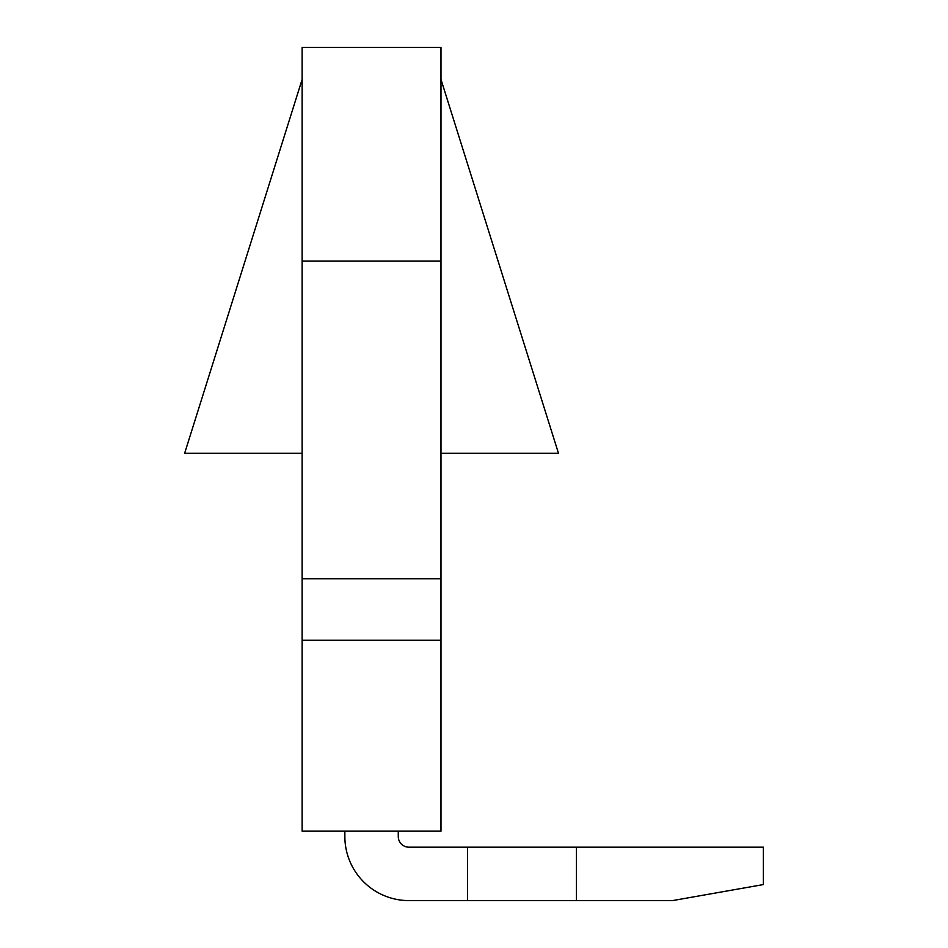 <?xml version="1.0" encoding="UTF-8"?>
<svg xmlns="http://www.w3.org/2000/svg" width="948" height="948" viewBox="0 0 948 948"><rect width="100%" height="100%" fill="white"/><g stroke="black" fill="none" stroke-linecap="round" stroke-linejoin="round"><path stroke-width="1.42" d="M440.986 261.032L440.986 831.171L302.128 831.171L302.128 47.4L440.986 47.4L440.986 261.032L302.128 261.032M302.128 79.442L184.635 453.31L302.128 453.31M440.986 453.31L558.49 453.31L440.986 79.442M302.128 47.4L440.986 47.4M440.986 578.813L302.128 578.813M440.986 640.232L302.128 640.232M763.365 884.579L672.499 900.6L576.443 900.6L576.443 847.192L763.365 847.192L763.365 884.579M576.443 900.6L467.506 900.6L467.506 847.192L576.443 847.192M467.506 900.6L408.944 900.6A64.085 64.085 0 0 1 344.859 836.515L344.859 831.171M467.506 847.192L408.944 847.192A10.677 10.677 0 0 1 398.267 836.515L398.267 831.171"/></g></svg>
